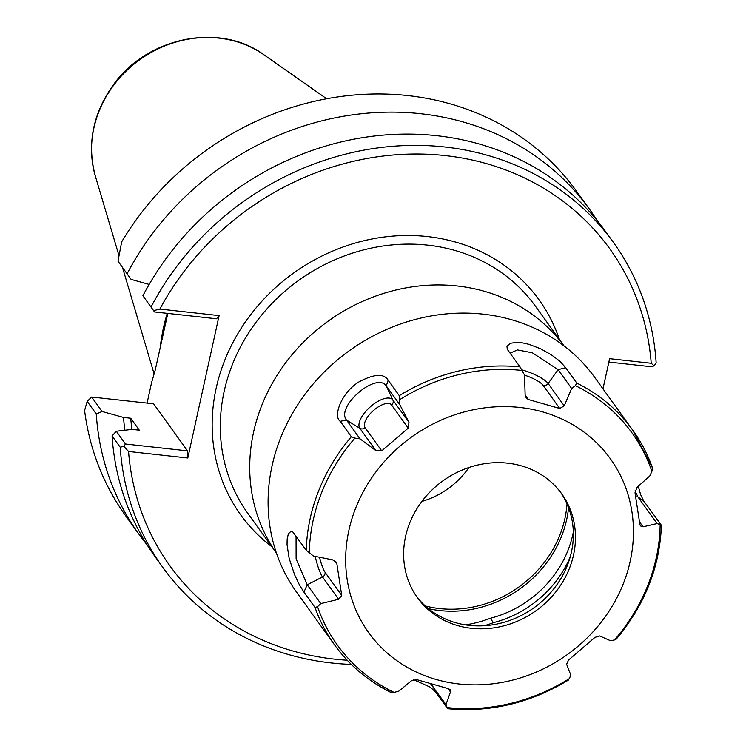 <?xml version="1.0" encoding="UTF-8"?>
<svg xmlns="http://www.w3.org/2000/svg" width="746" height="746" viewBox="0 0 746 746"><rect width="100%" height="100%" fill="white"/><g stroke="black" fill="none" stroke-linecap="round" stroke-linejoin="round"><path stroke-width="1.12" d="M563.995 345.874A177.222 159.271 144.2 0 0 327.923 321.33A177.222 159.271 144.2 0 0 276.402 553.019M347.207 660.229A271.106 243.653 -35.8 0 1 128.554 451.47L187.796 458.007L219.11 315.605L159.858 309.068A271.106 243.653 -35.8 0 1 445.241 155.588A271.106 243.653 -35.8 0 1 651.221 363.265L609.613 358.677L602.973 388.853M568.583 507.7A110.333 99.153 -35.8 0 1 439.916 610.564A110.333 99.153 -35.8 0 1 428.437 608.643M567.025 503.876A109.037 97.996 -35.8 0 1 439.599 608.568A109.037 97.996 -35.8 0 1 425.313 605.957M468.964 467.509A78.889 70.898 -35.8 0 1 421.882 501.415M91.665 397.04L153.611 403.81L187.507 450.864L125.505 444.029L116.292 431.235L132.135 429.388L139.316 430.181L130.718 418.245L123.528 417.452L102.062 411.494L91.665 397.04L87.17 401.367L96.262 413.983L102.062 411.494M147.083 544.832A277.773 249.64 -35.8 0 1 138.84 534.099L125.757 515.934A277.773 249.64 -35.8 0 1 84.587 410.524L87.17 401.367M138.84 534.099A277.773 249.64 -35.8 0 1 96.262 413.983M117.989 261.184L131.109 279.405L117.989 261.184L121.654 241.928A277.773 249.64 -35.8 0 1 576.537 191.237L589.62 209.402A277.773 249.64 -35.8 0 1 597.192 220.62M127.081 273.801A277.773 249.64 -35.8 0 1 589.62 209.402M608.867 362.052L651.426 366.752L654.102 365.857L651.221 363.265M147.083 403.082L151.606 382.521L155.224 370.091L167.822 313.413M131.109 279.405L149.153 284.422M159.858 309.068L153.62 310.653L142.896 295.752L154.543 311.949L216.554 318.784L219.11 315.605M153.62 310.653L154.543 311.949M654.102 365.857L656.154 362.761A277.773 249.64 144.2 0 0 613.566 242.646A277.773 249.64 144.2 0 0 151.028 307.044M613.566 242.646L605.435 231.353A277.773 249.64 144.2 0 0 142.896 295.752M124.871 430.237A253.398 227.735 -35.8 0 1 123.528 417.452M125.505 444.029L123.799 446.285L128.554 451.47M187.507 450.864L187.796 458.007M116.292 431.235L112.077 435.934L120.209 447.227L123.799 446.285M120.209 447.227A277.773 249.64 144.2 0 0 162.787 567.342A277.773 249.64 144.2 0 0 351.301 664.416M112.077 435.934A277.773 249.64 144.2 0 0 154.655 556.05L162.787 567.342M167.253 313.348A194.436 174.751 144.2 0 0 160.176 348.149M131.958 429.407A246.105 221.18 -35.8 0 1 130.718 418.245M448.066 688.577L450.491 691.943L450.23 689.826L448.374 688.661L416.977 679.709L411.382 680.79L398.896 691.104L394.102 692.409L390.708 692.251A183.721 165.118 -35.8 0 1 334.674 645.057A183.721 165.118 -35.8 0 1 315.054 607.505L317.554 606.657L320.78 603.598L307.231 584.789L303.93 592.072L315.054 607.505M576.789 383.09L565.664 367.657L558.111 369.68L571.66 388.498L575.334 385.635L576.789 383.09A183.721 165.118 -35.8 0 1 632.822 430.293L594.739 377.42A183.721 165.118 -35.8 0 0 349.156 350.825A183.721 165.118 -35.8 0 0 296.591 592.175L334.674 645.057C349.37 665.32 368.16 681.145 391.044 692.521L390.708 692.251M413.648 679.671L430.2 687.141L436.009 692.372M432.633 684.334L432.466 685.723L436.326 692.987L447.451 708.43L446.015 704.532L430.563 683.737M334.618 560.638L336.856 563.734L336.12 562.018L332.539 559.817L313.451 556.04L306.233 550.24L292.628 531.739L291.024 531.227L288.357 533.856L287.173 538.994L287.042 544.72L289.159 558.418L294.679 574.924L299.519 585.088L303.93 592.072M340.232 421.313L351.347 436.746L354.928 438.098L360.038 438.862L346.489 420.045L340.232 421.313C332.735 416.38 341.454 392.247 359.441 381.635C374.483 373.811 384.05 373.345 388.153 380.218L386.288 385.924L399.837 404.742L399.269 395.66L388.153 380.218M565.664 367.657L559.798 361.167L551.378 354.835L540.636 348.774L529.054 344.344L522.452 342.871L516.437 342.405L510.693 343.235L506.944 346.097L507.289 349.305L520.046 366.92L524.541 375.061L525.128 394.69L526.182 397.898L528.364 399.53L525.147 395.063M644.479 501.797L637.877 496.873L657.095 523.552L661.264 525.109L643.574 500.725L640.655 494.682L638.259 486.233M447.451 708.43L447.339 707.581A181.53 163.15 -35.8 0 0 569.543 678.496L568.219 679.69M450.491 691.943L446.015 704.532M315.222 556.395A21.774 3.972 -103.4 0 0 322.533 576.947L307.231 584.789L296.115 558.894L296.059 536.122M338.619 599.28L341.733 595.42L325.088 572.313A4.448 3.991 144.2 0 1 322.533 576.947L338.619 599.28L320.78 603.598M399.837 404.742L408.967 422.339L392.881 400.005L386.288 385.924C376.618 371.452 335.523 406.701 346.489 420.045L359.852 428.325L375.937 450.649L360.038 438.862M571.66 388.498L564.237 405.843L548.151 383.509L558.111 369.68L532.383 352.802L517.463 349.911L510.133 353.156M616.121 639.266C644.665 605.22 659.762 567.268 661.413 525.426L661.264 525.109M657.095 523.552L643.08 526.816L639.527 521.892M635.06 490.784L637.877 496.873L635.685 496.836M652.442 467.845L632.822 430.293A183.721 165.118 -35.8 0 1 652.442 467.845L651.883 471.388L649.775 475.995L637 487.352L635.014 492.77L639.891 524.457L640.441 525.911L643.08 526.816M616.14 638.595L614.499 639.947L610.508 640.73L599.681 635.974L595.01 637.336L568.499 660.07L566.652 664.294L570.718 674.86L569.543 678.496M375.937 450.649L381.728 450.854L365.083 427.747A4.448 3.991 144.2 0 1 359.852 428.325A21.774 9.502 -41.8 0 1 370.79 406.421A21.774 9.502 -41.8 0 1 392.881 400.005A4.448 3.991 -35.8 0 1 391.594 405.013L408.249 428.12L408.967 422.339M521.771 369.848A21.774 5.53 21.7 0 1 548.151 383.509A4.448 3.991 -35.8 0 1 543.116 385.374L559.761 408.482L564.237 405.843M559.761 408.482L528.364 399.53M408.249 428.12L381.728 450.854M336.856 563.734L341.733 595.42M623.255 583.848A148.874 133.795 -35.8 0 1 376.627 642.548A148.874 133.795 -35.8 0 1 468.768 410.794A148.874 133.795 -35.8 0 1 623.255 583.848M465.504 624.868A114.222 102.65 144.2 0 0 490.281 618.294L493.414 622.658A114.222 102.65 -35.8 0 1 484.34 625.717M573.338 532.066A104.981 94.35 -35.8 0 1 490.281 618.294M570.224 556.917A104.981 94.35 -35.8 0 1 493.414 622.658M560.61 492.341A88.886 79.887 -35.8 0 1 567.286 565.58A88.886 79.887 -35.8 0 1 496.817 624.057A88.886 79.887 -35.8 0 1 416.399 596.213M569.385 568.489A88.886 79.887 -35.8 0 1 497.955 627.162A88.886 79.887 -35.8 0 1 417.424 597.686A88.886 79.887 -35.8 0 1 442.863 480.909A88.886 79.887 -35.8 0 1 561.673 493.777A88.886 79.887 -35.8 0 1 569.385 568.489M276.412 553.047L247.793 513.313A177.222 159.271 -35.8 0 1 298.512 280.505A177.222 159.271 -35.8 0 1 535.395 306.158L564.013 345.892M559.453 339.57A183.88 165.258 144.2 0 0 293.299 273.269A183.88 165.258 144.2 0 0 271.861 546.725M160.707 345.678A194.23 174.564 -35.8 0 1 167.524 313.376M263.944 54.794C219.837 22.11 147.093 37.076 113.327 84.885C92.784 113.718 86.797 144.155 95.376 176.215A108.841 97.819 -35.8 0 1 139.577 59.857A108.841 97.819 -35.8 0 1 263.944 54.794L326.701 98.78M306.233 550.24A183.721 165.118 -35.8 0 1 351.347 436.746M399.269 395.66A183.721 165.118 -35.8 0 1 520.046 366.92M325.088 572.313A17.475 3.189 76.6 0 1 319.549 557.243M365.083 427.747A17.475 7.628 138.2 0 1 373.858 410.16A17.475 7.628 138.2 0 1 391.594 405.013M524.541 375.154A17.475 4.439 -158.3 0 1 543.116 385.374M660.154 525.109A181.53 163.15 -35.8 0 1 647.761 585.507A181.53 163.15 -35.8 0 1 614.499 639.947M575.334 385.635A181.53 163.15 -35.8 0 1 651.883 471.388M399.893 399.548A181.53 163.15 -35.8 0 1 522.097 370.464M309.282 552.926A181.53 163.15 -35.8 0 1 354.928 438.098M394.102 692.409A181.53 163.15 -35.8 0 1 317.554 606.657M95.376 176.215L118.968 255.58M122.493 267.45L154.18 374.082M447.693 708.7C490.197 712.663 530.565 703.049 568.788 679.858"/></g></svg>
